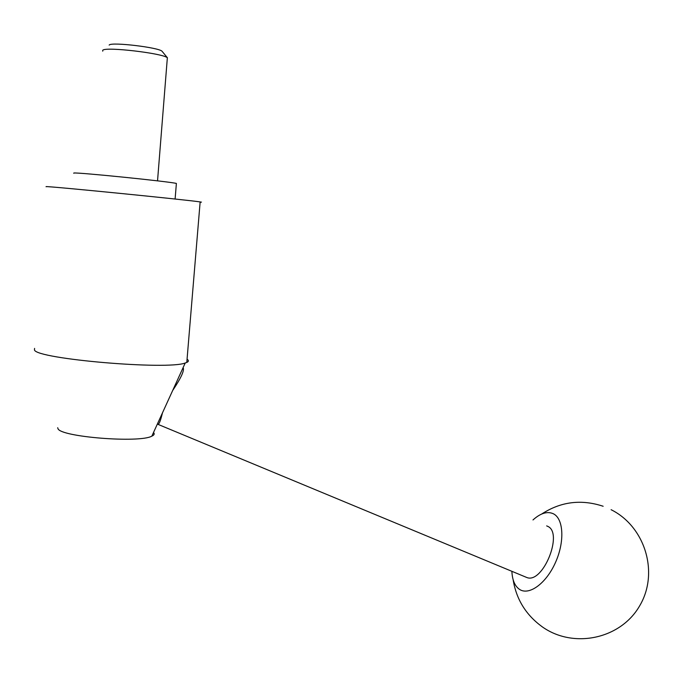<?xml version="1.0" encoding="UTF-8"?>
<svg xmlns="http://www.w3.org/2000/svg" width="683" height="683" viewBox="0 0 683 683"><rect width="100%" height="100%" fill="white"/><g stroke="black" fill="none" stroke-linecap="round" stroke-linejoin="round"><path stroke-width="1.02" d="M153.504 432.518C154.785 433.859 154.238 435.062 151.848 436.147C139.545 443.241 60.445 436.983 57.961 428.642L57.696 427.729M187.057 359.224C188.892 360.428 188.807 361.495 186.792 362.425L185.23 362.98C167.873 370.212 36.805 359.053 34.466 350.003L34.577 348.39M200.119 202.202C202.074 202.305 202.083 202.219 200.145 201.929C189.84 200.136 49.517 186.169 46.085 186.613L46.077 186.749M73.764 173.277L73.781 173.03C77.375 172.201 169.094 181.524 176.385 183.428L175.113 199.035M167.241 59.173L167.352 57.756C162.793 53.274 105.856 46.581 102.774 50.209L102.706 51.157M162.409 51.686L162.025 51.225C158.618 47.451 111.961 41.885 109.271 44.967L109.152 45.069M546.665 525.893L547.689 526.337C563.629 532.894 542.908 584.067 526.875 577.536L525.56 576.99M526.875 577.536L158.046 424.382C159.224 424.066 160.693 420.241 162.46 412.891L172.679 390.488C181.149 377.861 184.623 370.246 183.112 367.625M532.996 519.942C540.543 513.138 547.322 511.08 553.324 513.753C563.586 518.628 564.892 541.653 555.441 562.561C546.135 583.555 528.958 595.926 519.456 589.335C514.811 586.057 512.293 580.055 511.883 571.312M186.792 362.425L200.145 201.929M157.534 180.867L167.352 57.756M162.025 51.225L167.463 57.833M513.138 579.696C516.263 599.256 525.953 614.956 542.191 626.781C573.216 648.97 620.574 639.237 639.698 605.77C659.377 572.636 644.957 526.465 611.106 509.706M603.149 506.257C581.207 499.042 560.726 501.629 541.704 514.026M151.848 436.147L162.46 412.891M172.679 390.488L185.23 362.98"/></g></svg>
